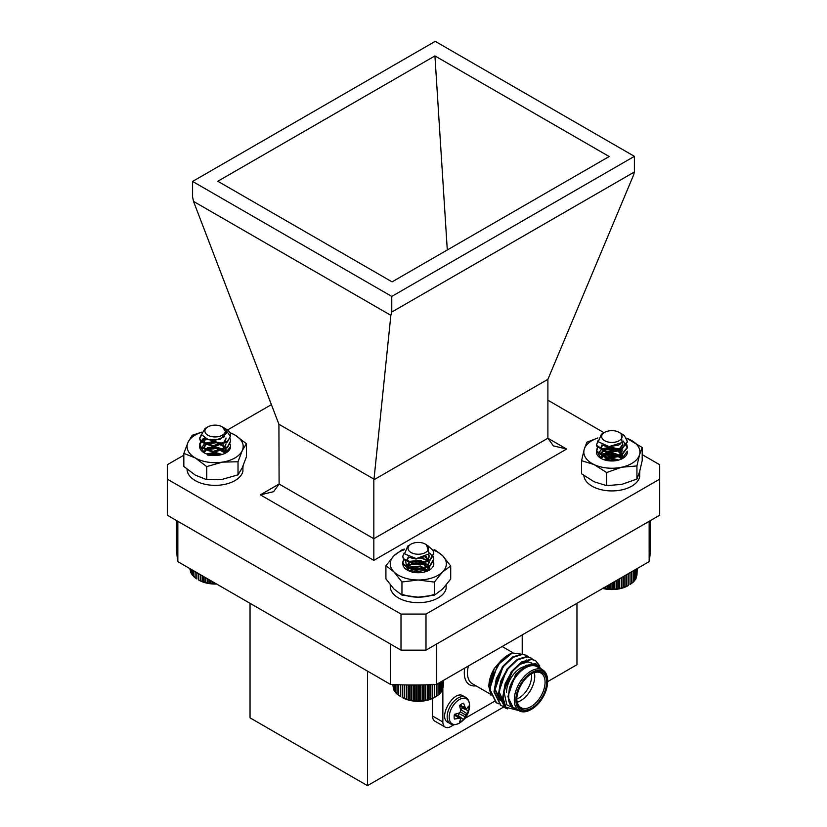 <?xml version="1.0" encoding="UTF-8"?>
<svg xmlns="http://www.w3.org/2000/svg" width="827" height="827" viewBox="0 0 827 827"><rect width="100%" height="100%" fill="white"/><g stroke="black" fill="none" stroke-linecap="round" stroke-linejoin="round"><path stroke-width="1.24" d="M204.207 451.852L207.391 448.461L215.123 447.335L222.845 449.898L225.399 452.607M207.339 454.219L215.123 453.062L221.254 454.695M204.589 453.041L201.281 448.1L204.982 443.272L213.914 441.36L223.073 443.82L224.593 453.434M204.672 453.093L204.186 451.501L207.391 447.748L215.123 446.621L222.845 449.185L225.616 452.338M206.533 453.93L215.123 452.348L222.143 454.457M207.98 455.501L219.682 454.933M219.052 453.816L208.538 453.744M219.052 448.089L208.538 448.017M221.76 443.107L215.123 441.845L204.29 443.685M225.347 453.196L230.609 446.487A15.486 8.942 -0 0 0 230.278 444.647M206.399 439.096A15.486 8.942 -0 0 0 204.166 452.814A15.486 8.942 -0 0 0 226.071 452.814A15.486 8.942 -0 0 0 230.609 446.487M201.561 432.304A28.056 16.199 -0 0 0 188.018 442.29A28.056 16.199 -0 0 0 195.286 457.941A28.056 16.199 -0 0 0 222.38 462.128A28.056 16.199 -0 0 0 242.218 450.674A28.056 16.199 -0 0 0 234.961 435.033A28.056 16.199 -0 0 0 229.927 432.728M201.612 432.159L192.215 435.312L188.018 442.29L183.832 453.372L195.286 457.941L206.729 466.593L222.38 462.128L238.021 461.755L238.021 474.843L242.218 467.855L246.415 456.783L246.415 443.696L234.961 435.033L229.803 432.49M238.021 461.755L242.218 450.674L246.415 443.696M183.832 453.372L183.832 466.459L195.286 475.122L206.729 479.691L222.38 479.309L238.021 474.843M206.729 466.593L206.729 479.691M219.413 455.077A15.486 8.942 -0 0 0 210.823 455.077M187.067 469.291A28.056 16.199 -0 0 0 213.356 485.325A28.056 16.199 -0 0 0 242.921 471.318L242.921 466.273M216.436 447.49A28.056 16.199 -0 0 0 212.074 447.562M211.185 447.624A28.056 16.199 -0 0 0 209.076 447.852M243.097 465.87L242.921 467.958M427.652 545.5L432.966 550.306L433.751 553.387L429.813 560.013L415.102 563.766L403.555 558.763L402.77 556.251L404.145 552.974M433.079 556.261L433.751 559.114L429.813 565.74L415.102 569.493L403.555 564.49L402.77 561.978L403.803 559.124M433.079 561.988L433.741 564.562M416.188 571.622L422.907 572.336M433.741 553.749L429.813 560.727L415.102 564.479L403.555 559.486L402.79 556.612M429.678 553.118L432.966 556.747L433.751 559.827L429.813 566.454L415.102 570.206L403.555 565.213L402.77 562.691L404.083 559.486M414.306 572.439L420.705 572.635M411.453 552.736A10.224 5.903 0 0 0 425.698 552.384A10.224 5.903 0 0 0 425.491 544.156A10.224 5.903 0 0 0 425.068 543.928A10.224 5.903 0 0 0 411.029 544.156A10.224 5.903 0 0 0 411.453 552.736M425.491 544.156L426.494 544.735L429.213 553.78L416.291 558.587L404.641 553.914L407.68 546.089L409.034 545.52A10.927 6.306 180 0 1 410.533 544.445A10.927 6.306 180 0 1 410.792 544.3M426.236 556.251L416.033 559.042L409.841 557.512M428.551 554.535L429.192 556.964L426.412 561.843L416.033 564.769L407.876 561.523L407.329 559.827L408.838 557.129M424.975 556.891L428.644 560.437L429.192 562.691L426.412 567.57L416.033 570.496L407.876 567.25L407.329 565.554L410.109 562.029L420.488 561.006L428.644 566.164L428.965 569.906M407.949 569.514L410.109 567.756L420.488 566.733L427.941 570.785M413.655 572.325L421.108 572.594M428.779 554.286L429.192 556.251L426.412 561.119L416.033 564.055L407.876 560.809L407.329 559.114L408.321 556.891M425.636 556.571L428.644 559.714L429.192 561.978L426.412 566.846L416.033 569.782L407.876 566.536L407.329 564.841L410.109 561.306L420.488 560.293L428.644 565.441L429.192 567.704L428.407 570.413M407.742 569.121L410.109 567.033L420.488 566.019L428.272 570.527M412.053 571.974L420.488 571.736L422.762 572.356M436.274 696.396L434.402 697.471A22.825 13.18 180 0 1 402.118 697.471L408.559 699.849L415.847 700.965L425.802 700.335L432.511 698.339L436.274 696.396L436.274 684.405M398.624 684.766L398.624 695.352L400.402 696.489L400.402 684.828M397.053 684.704L397.053 694.111L398.831 695.342M395.709 684.653L395.709 692.788L397.446 694.132M394.624 684.601L394.624 691.393L396.288 692.83M393.797 684.56L393.797 689.935L394.624 690.752M393.228 684.529L393.797 689.067M392.928 685.387L393.228 687.278M443.324 687.134L443.592 680.311M442.786 688.922L443.324 680.466M441.98 690.617L442.786 689.811L442.786 680.776M440.315 692.726L441.98 691.279L441.98 681.241M439.178 694.029L440.905 692.675L440.905 681.861M437.814 695.249L439.592 694.008L439.592 682.626M436.232 696.386L438.041 695.249L438.041 683.515M434.464 697.419L434.464 684.498M434.309 697.43L434.309 684.508M432.511 698.339L432.511 684.591M432.17 698.329L432.17 684.611M430.402 699.135L430.402 684.684M429.875 699.104L429.875 684.704M428.159 699.807L428.159 684.777M427.456 699.735L427.456 684.797M425.802 700.335L425.802 684.849M424.933 700.211L424.933 684.88M423.372 700.717L423.372 684.921M422.339 700.541L422.339 684.942M420.881 700.945L420.881 684.973M419.692 700.707L419.692 684.983M418.369 701.027L418.369 685.004M417.046 700.707L417.046 685.025M415.847 700.965L415.847 685.025M414.399 700.562L414.399 685.035M413.355 700.738L413.355 685.035M411.805 700.242L411.805 685.035M410.916 700.366L410.916 685.025M409.272 699.776L409.272 685.014M408.559 699.849L408.559 685.004M406.843 699.156L406.843 684.983M406.305 699.197L406.305 684.973M404.537 698.401L404.537 684.942M404.186 698.412L404.186 684.932M402.387 697.502L402.387 684.88M402.211 697.502L402.211 684.88M622.7 434.444A15.486 8.942 180 0 1 622.834 434.516A15.486 8.942 180 0 1 624.302 435.498L627.373 441.422L621.129 449.443L605.746 451.439L596.494 445.226L597.849 440.905M626.701 444.285L627.373 447.138L621.129 455.17L605.746 457.166L596.494 450.953L597.414 447.159M627.362 441.773L621.129 450.157L605.746 452.152L596.494 445.939L596.412 444.637M623.217 441.08L627.373 447.841L621.129 455.884L605.746 457.879L596.494 451.666L597.704 447.51M609.85 460.36L615.071 460.794M603.679 440.067A10.224 5.903 0 0 0 617.986 441.277A10.224 5.903 0 0 0 620.085 433.017A10.224 5.903 0 0 0 619.113 432.376A10.224 5.903 0 0 0 604.651 432.376A10.224 5.903 0 0 0 603.679 440.067M624.302 435.498L621.067 433.575M547.898 400.196L604.02 432.738A10.927 6.306 180 0 1 604.155 432.655A10.927 6.306 180 0 1 604.413 432.511M619.113 432.376L621.18 433.668L622.09 442.548L609.075 446.58L598.252 441.773L601.394 434.247L604.123 432.676M620.136 444.078L618.41 445.184L607.556 446.88L603.338 445.464M622.131 442.497L622.814 444.998L618.41 450.911L607.556 452.607L601.022 448.492L602.501 445.133M622.266 457.993L622.741 454.902L616.208 448.885L605.354 448.668L600.95 452.876L607.556 457.61L618.41 455.925L622.814 450.002L618.41 456.638L607.556 458.323L600.95 453.589L605.354 449.381L616.208 449.599L622.741 455.615L622.731 457.3M601.177 458.23L605.354 455.108L616.208 455.326L621.542 458.799M606.698 460.463L615.257 460.763M622.369 442.249L622.814 444.275L618.41 450.198L607.556 451.883L601.022 447.779L601.973 444.885M601.053 457.869L605.354 454.395L616.208 454.612L621.842 458.489M605.302 460.132L616.746 460.525M603.069 588.028L607.152 588.979L614.678 589.155L621.935 587.976L628.024 585.692A22.825 13.18 180 0 1 602.718 588.442M636.976 575.21L637.224 568.521M636.459 577.008L636.976 568.666M635.663 578.714L636.459 577.918L636.459 568.966M634.009 580.843L635.663 579.386L635.663 569.421M632.893 582.146L634.609 580.792L634.609 570.03M631.539 583.376L633.317 582.125L633.317 570.775M629.978 584.524L631.776 583.376L631.776 571.664M626.277 586.488L626.277 574.848M625.946 586.488L625.946 575.034M628.075 573.804L628.075 585.568M628.21 585.568L628.21 573.721M630.029 584.534L630.029 572.677M624.178 587.304L624.178 576.057M623.661 587.263L623.661 576.347M621.935 587.976L621.935 577.339M621.253 587.904L621.253 577.742M619.599 588.514L619.599 578.693M618.73 588.4L618.73 579.2M617.169 588.907L617.169 580.099M616.146 588.731L616.146 580.688M614.678 589.155L614.678 581.536M613.51 588.917L613.51 582.208M612.166 589.248L612.166 582.983M610.853 588.927L610.853 583.748M609.644 589.186L609.644 584.441M608.207 588.793L608.207 585.268M607.152 588.979L607.152 585.878M605.602 588.483L605.602 586.777M604.702 588.617L604.702 587.294M230.485 436.449L224.386 428.045L227.249 429.792A15.486 8.942 180 0 1 230.609 435.343A15.486 8.942 180 0 1 230.485 436.449L227.466 441.215L213.201 445.65L200.847 441.204L199.627 438.093L201.457 434.34M229.937 438.093L230.609 440.956L227.466 446.942L213.201 451.377L200.847 446.931L199.627 443.82L202.77 439.013L204.403 438.093M229.937 443.82L230.599 446.497M230.599 435.622L227.466 441.928L213.201 446.363L200.847 441.928L199.627 438.806L201.623 434.899M230.599 441.308L227.466 447.655L213.201 452.09L200.847 447.655L199.627 444.523L202.77 439.737L205.106 438.496M204.972 430.319A10.224 5.903 0 0 0 213.852 436.904A10.224 5.903 0 0 0 225.264 431.777A10.224 5.903 0 0 0 222.349 426.877A10.224 5.903 0 0 0 207.887 426.877A10.224 5.903 0 0 0 204.972 430.319M224.386 428.045L223.517 427.58M222.349 426.877L226.629 432.997L220.116 439.261L208.28 439.706L201.519 434.599L205.024 428.531L207.887 426.877M224.634 436.666L213.769 440.894L206.099 438.972M226.05 438.806L223.838 443.21L213.769 446.621L205.044 443.768L204.186 441.67L205.83 438.858M223.972 453.827L226.05 449.547L225.192 446.725L216.467 441.969L206.399 443.468L204.186 446.673L205.044 448.772L213.769 451.625L223.838 448.213L226.05 443.82L223.838 448.937L213.769 452.348L205.044 449.495L204.186 447.397L206.399 444.182L216.467 442.683L225.192 447.448L226.05 450.26L225.564 452.41M204.31 452.317L206.399 449.909L216.467 448.41L225.068 452.979M208.652 454.612L216.467 454.137L219.858 454.995M226.05 438.093L223.838 442.486L213.769 445.898L205.044 443.045L204.186 440.946L205.303 438.599M204.228 451.955L206.399 449.195L216.467 447.696L225.326 452.689M207.577 454.292L216.467 453.423L220.995 454.757M216.633 584.027A22.825 13.18 180 0 1 198.976 580.192L207.236 582.983L215.961 583.438M195.1 571.591L195.1 577.794L196.909 578.941M193.59 570.723L193.59 576.543L195.358 577.794M192.298 569.979L192.298 575.199L194.025 576.564M191.275 569.379L191.275 573.783L192.918 575.251M190.499 568.935L190.499 572.315L191.275 573.09M189.993 568.645L190.499 571.385M189.776 568.521L189.993 569.586M212.136 583.645L212.136 581.433M210.668 583.221L210.668 580.585M213.304 582.105L213.304 583.407M214.658 583.748L214.658 582.88M209.655 583.386L209.655 579.996M208.084 582.87L208.084 579.086M207.236 582.983L207.236 578.6M205.572 582.373L205.572 577.639M204.9 582.435L204.9 577.246M203.173 581.722L203.173 576.254M202.667 581.753L202.667 575.964M200.899 580.926L200.899 574.941M200.579 580.936L200.579 574.755M198.78 580.006L198.78 573.721M198.656 579.996L198.656 573.649M196.847 578.952L196.847 572.604M600.971 457.496L603.431 454.478L610.802 452.917L618.813 455.036L622.121 458.179M604.206 459.812L610.802 458.644L617.397 460.05M601.374 458.613L598.117 453.609L602.015 448.782L611.132 447.025L620.209 449.743M620.322 449.816L621.315 459.006M601.353 458.592L600.95 457.135L603.431 453.765L610.802 452.204L620.333 455.367M620.467 455.491L622.338 457.9M603.39 459.523L610.802 457.931L618.803 460.039M615.815 459.461L610.357 458.892L605.281 459.388M615.815 453.734L610.357 453.165L605.281 453.661M618.4 448.72L610.357 447.438L601.291 449.216M596.505 450.973A15.486 8.942 0 0 0 600.929 458.365A15.486 8.942 0 0 0 622.834 458.365A15.486 8.942 0 0 0 623.858 457.713A15.486 8.942 0 0 0 627.373 452.038L627.29 451.16L622.028 458.799M627.373 452.038A15.486 8.942 0 0 0 627.29 451.16M597.859 438.01A28.056 16.199 0 0 0 584.203 449.412A28.056 16.199 0 0 0 594.086 464.567A28.056 16.199 0 0 0 621.77 467.203A28.056 16.199 0 0 0 639.56 454.674A28.056 16.199 0 0 0 629.667 439.519A28.056 16.199 0 0 0 626.525 438.227M597.88 437.938L586.829 442.228L584.203 449.412L581.567 460.68L594.086 464.567L606.615 472.537L621.77 467.203L636.935 465.952L636.935 479.04L639.56 471.855L642.197 460.577L642.197 447.49L626.484 438.155M636.935 465.952L639.56 454.674L642.197 447.49M581.567 460.68L581.567 473.768L594.086 481.748L606.615 485.635L621.77 484.384L636.935 479.04M606.615 472.537L606.615 485.635M613.014 460.308A15.486 8.942 0 0 0 607.587 460.629M407.401 567.963L408.879 565.627L413.727 563.642M419.827 563.632L423.827 564.789L427.177 566.929M427.425 567.177L429.048 569.824M409.262 571.054L415.547 569.152L423.827 570.516L425.853 571.612M407.391 570.134L405.55 560.82M421.832 557.967L427.766 560.572M428.293 560.985L428.334 570.475M407.38 567.611L408.879 564.903L415.547 562.701L423.827 564.076L429.172 569.679M408.838 570.661L415.547 568.428L423.827 569.803L426.525 571.374M412.166 572.346L423.538 572.212M421.708 569.824L411.898 569.824M422.256 564.21L411.898 564.097M426.959 560.013L420.736 558.204M412.652 558.235L411.898 558.37M407.432 568.139L408 570.216M402.894 562.96A15.486 8.942 0 0 0 407.36 570.123A15.486 8.942 0 0 0 410.492 571.519A15.486 8.942 0 0 0 422.235 572.449A15.486 8.942 0 0 0 429.265 570.123A15.486 8.942 0 0 0 433.286 561.512M404.114 549.831A28.056 16.199 0 0 0 394.097 555.62A28.056 16.199 0 0 0 393.931 571.819A28.056 16.199 0 0 0 418.152 579.996A28.056 16.199 0 0 0 442.528 571.974A28.056 16.199 0 0 0 442.683 555.775A28.056 16.199 0 0 0 432.748 549.914M404.444 549.118L402.273 549.593L394.097 555.62L385.92 565.74L393.931 571.819L401.953 581.991L401.953 595.078L418.152 597.177L434.351 595.182L442.528 589.155L450.705 579.034L450.705 565.947L442.683 555.775L434.671 549.697M401.953 581.991L418.152 579.996L434.351 582.094L434.351 595.182M434.351 582.094L442.528 571.974L450.705 565.947M385.92 565.74L385.92 578.828L393.931 589L401.953 595.078M416.818 572.077A15.486 8.942 0 0 0 414.017 572.387M583.862 475.504A28.056 16.199 -0 0 0 610.688 490.907A28.056 16.199 -0 0 0 639.684 476.869L639.684 471.411M612.414 453.031A28.056 16.199 -0 0 0 606.511 453.32M639.86 470.79L639.684 473.52M390.251 584.813L390.251 586.477A28.056 16.199 -0 0 0 416.446 602.635A28.056 16.199 -0 0 0 446.115 588.628L446.115 585.196M401.953 594.137A28.056 16.199 -0 0 0 434.351 594.272M250.033 603.307L250.033 717.846L367.477 785.65L503.839 706.92M531.74 709.142L530.944 709.597A23.569 13.604 -60 0 1 519.16 710.765A23.569 13.604 -60 0 1 514.28 699.973A23.569 13.604 -60 0 1 524.566 676.259A23.569 13.604 -60 0 1 542.729 669.942A23.569 13.604 -60 0 1 547.608 680.735L547.608 681.655A22.443 12.963 120 0 0 531.73 672.485A22.443 12.963 120 0 0 515.862 699.973A22.443 12.963 120 0 0 531.74 709.142A22.443 12.963 120 0 0 547.608 681.655L576.967 664.701L576.967 603.307M649.154 521.31A236.78 136.703 180 0 1 649.154 521.32L436.532 644.068L436.532 684.384L649.154 561.636L649.154 521.32M176.72 520.659L176.72 548.332A236.78 136.703 0 0 0 177.846 561.636L177.846 521.32A236.78 136.703 180 0 1 177.846 521.31L390.468 644.068A236.78 136.703 0 0 0 390.478 644.068M177.846 561.636L390.468 684.384L390.468 644.068M649.154 561.636A236.78 136.703 0 0 0 650.28 548.332L650.28 520.659M390.468 684.384A236.78 136.703 0 0 0 436.532 684.384M445.184 727.109L434.868 721.154A11.227 6.482 -60 0 1 432.542 716.017L442.858 721.971A11.227 6.482 120 0 0 445.184 727.109A11.227 6.482 120 0 0 450.798 726.551L453.992 724.7M432.542 698.433L432.542 716.017M367.477 785.65L367.477 671.111M520.607 685.759A4.486 2.595 120 0 0 521.796 683.702M457.755 716.213A8.642 4.993 120 0 0 458.385 715.696L463.575 719.614A10.451 6.037 -60 0 1 459.492 721.971L460.68 719.159L460.35 718.136L455.046 714.208M458.396 713.298L458.385 715.696M460.35 718.136L454.426 719.056A10.451 6.037 -60 0 1 454.426 714.332L458.882 713.132L460.35 711.902L460.68 710.021L459.492 705.565A10.451 6.037 -60 0 1 463.575 703.208L465.746 708.791L466.79 708.563L468.64 706.124A10.451 6.037 -60 0 1 468.64 710.848L466.79 713.556L460.577 709.514L462.644 708.305A8.642 4.993 120 0 0 462.789 707.509M458.882 718.125L454.312 714.921M465.001 707.53L459.936 705.173M465.746 708.791L459.688 706.165M468.64 710.848L462.644 708.305M466.79 713.556L465.746 715.024L460.35 711.902M465.746 715.024L465.001 716.668L458.385 713.339M465.001 716.668L463.575 719.614M459.378 723.118A14.421 8.322 -60 0 1 449.185 717.174A14.421 8.322 -60 0 1 459.492 699.508A14.421 8.322 -60 0 1 469.571 705.648L469.571 705.648C469.209 713.225 465.859 719.025 459.543 723.025A14.421 8.322 -60 0 1 459.533 723.025A14.421 8.322 -60 0 1 459.378 723.118M463.182 695.921C453.816 689.418 437.607 717.495 447.924 722.353L450.322 723.739A15.258 8.808 -60 0 1 450.322 706.124A15.258 8.808 -60 0 1 465.58 697.306L463.182 695.921M505.049 685.893L511.758 672.103L519.873 664.37L527.998 661.879L532.019 663.316M500.645 683.35L507.344 669.56L510.869 665.518M500.717 700.624L495.187 689.315L502.94 667.017L506.465 662.975M491.827 678.264L498.526 664.474L502.051 660.432M497.482 665.146L508.719 654.622A28.056 16.199 120 0 0 497.482 665.146L489.563 689.377L496.21 702.692M518.736 710.507L505.928 707.292L502.795 697.016L505.08 683.815L511.975 671.028L521.527 662.013L531.079 659.15L535.286 660.473M505.028 707.788L498.381 694.463L500.676 681.262L507.571 668.474L517.123 659.47L526.675 656.597L530.872 657.93M500.624 705.245L493.977 691.92L496.262 678.719L503.157 665.931L512.709 656.927L522.261 654.054L526.468 655.387M516.906 709.463L513.278 707.871C510.094 705.865 508.471 702.216 508.409 696.954L509.329 688.519L515.79 674.946L525.786 665.528L535.627 663.512L541.83 669.436M505.928 707.292A28.056 16.199 -60 0 1 503.839 690.938L506.796 704.811L517.32 709.783M503.839 690.938L512.533 671.338L522.085 662.334L531.637 659.46L535.555 660.628L539.814 666.024M507.53 708.904L505.307 707.953L498.939 694.783L501.224 681.582L508.119 668.795L517.671 659.791L527.223 656.917L531.161 658.085L533.167 659.688M503.261 706.403L500.893 705.4L494.525 692.24L496.82 679.039L503.715 666.252L513.267 657.248L522.819 654.374L526.747 655.542L528.753 657.145M498.846 703.86L496.489 702.867L490.122 689.697L492.406 676.496L499.301 663.709L512.295 652.937A28.056 16.199 120 0 0 508.719 654.622M488.881 686.431A24.686 14.255 -60 0 1 488.881 686.234A24.686 14.255 -60 0 1 494.412 668.319L488.881 686.658L491.031 695.528M523.667 654.467L512.295 652.937M494.412 668.319L502.01 659.708M513.278 707.871L507.861 696.634L515.614 674.336L526.448 665.166M503.436 693.284L511.21 671.782L519.325 664.05L527.45 661.559L531.885 663.326M503.726 702.299L499.043 691.537L506.796 669.239L516.275 660.711M499.663 699.993L494.639 688.994L502.392 666.696L511.872 658.168M490.225 686.307L497.978 664.153L500.738 660.887M503.281 658.643L505.876 656.834M516.813 699.425A21.099 12.178 -60 0 1 531.73 673.591A21.099 12.178 -60 0 1 546.657 682.203A21.099 12.178 -60 0 1 531.74 708.036A21.099 12.178 -60 0 1 516.813 699.425M516.823 698.96A19.972 11.537 120 0 0 520.958 707.654A19.972 11.537 120 0 0 540.93 696.127A19.972 11.537 120 0 0 540.93 673.054A19.972 11.537 120 0 0 531.337 673.829M506.496 692.55A19.972 11.537 -60 0 1 520.628 668.092A19.972 11.537 -60 0 1 523.408 666.8M534.335 672.568A19.972 11.537 -60 0 1 517.226 702.195M516.823 699.011A17.729 10.234 120 0 0 531.379 673.798M442.858 688.839L442.858 721.971M464.919 718.394L494.463 701.337M522.209 653.34L522.209 634.919M540.848 668.867A24.686 14.255 120 0 0 524.69 667.41A24.686 14.255 120 0 0 509.329 688.519M542.729 669.942L537.168 666.738A23.569 13.604 120 0 0 519.015 673.054A23.569 13.604 120 0 0 508.719 696.768A23.569 13.604 120 0 0 513.608 707.561L519.16 710.765M373.825 479.836L373.825 538.718L547.898 438.217L547.898 379.335L373.825 479.836L374.011 479.153L278.916 424.251L279.102 484.022L273.613 491.683L260.36 494.846L279.102 484.022L373.825 538.718L373.825 560.355L260.36 494.846M634.402 156.344L435.229 41.35L192.598 181.433L391.771 296.428L634.402 156.344L634.402 171.975L633.492 175.241L547.898 379.335M425.998 650.146L659.677 515.231L659.677 479.153L425.998 614.068L425.998 650.146L401.002 650.146L401.002 614.068L167.323 479.153L167.323 515.231L401.002 650.146M217.821 181.258L392.07 281.862L609.179 156.52L434.93 55.916L217.821 181.258M447.293 249.992L434.93 55.916M634.402 171.975L391.771 312.058L391.771 296.428M391.771 312.058L390.861 315.325L193.508 201.385L192.598 197.064L192.598 181.433M390.861 315.325L374.011 479.153M193.508 201.385L278.916 424.251M642.197 454.633L659.677 464.722L659.677 479.153M167.323 479.153L167.323 464.722L183.832 455.201M227.508 429.978L271.39 404.641M401.002 614.068L425.998 614.068M566.64 449.04L553.387 445.867L547.898 438.217L566.64 449.04L373.825 560.355M476.021 685.862A25.813 14.907 -60 0 1 464.722 668.113M468.413 665.983A23.569 13.604 120 0 0 472.341 683.733L490.287 694.101M498.464 664.846A23.569 13.604 120 0 0 498.691 664.257M433.751 559.827L433.751 559.114M433.751 554.1L433.751 553.387M402.77 562.691L402.77 561.978M402.77 556.964L402.77 556.251M407.329 559.114L407.329 559.827M407.329 564.841L407.329 565.554M429.192 556.251L429.192 556.964M429.192 561.978L429.192 562.691M429.192 567.704L429.192 568.418M627.373 447.862L627.373 447.149M627.373 442.135L627.373 441.422M596.391 450.725L596.391 450.012M596.391 444.998L596.391 444.285M600.95 447.149L600.95 447.862M600.95 452.876L600.95 453.589M622.814 444.285L622.814 444.998M622.814 455.739L622.814 456.452M230.609 441.67L230.609 440.956M230.609 435.943L230.609 435.343M199.627 444.533L199.627 443.82M199.627 438.806L199.627 438.093M204.186 440.956L204.186 441.67M204.186 446.673L204.186 447.397M226.05 449.547L226.05 450.26M469.571 705.648C469.333 701.255 468.01 698.474 465.58 697.306M450.322 723.739C452.534 725.227 455.553 725.021 459.367 723.129M530.779 662.541L531.337 662.861M526.375 659.998L526.923 660.318M519.036 669.012L520.628 668.092M512.895 652.73L502.134 646.518M535.565 660.628L535.017 660.308M531.151 658.085L530.603 657.765M526.747 655.542L526.199 655.222M505.307 707.953L504.749 707.633M500.893 705.41L500.345 705.09M496.489 702.857L495.942 702.547"/></g></svg>

